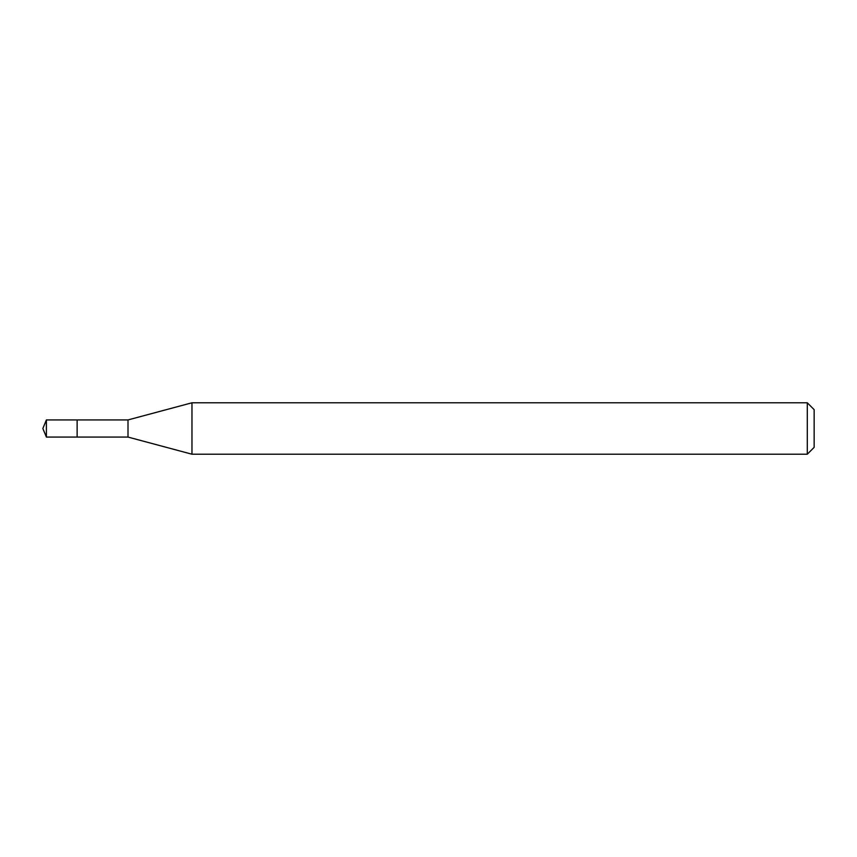 <?xml version="1.0" encoding="UTF-8"?>
<svg xmlns="http://www.w3.org/2000/svg" width="857" height="857" viewBox="0 0 857 857"><rect width="100%" height="100%" fill="white"/><g stroke="black" fill="none" stroke-linecap="round" stroke-linejoin="round"><path stroke-width="1.29" d="M77.13 419.93L46.396 419.93L46.396 437.07L77.13 437.07L77.13 419.93L77.13 437.07L128.004 437.07L128.004 419.93L77.13 419.93M46.396 437.07L42.85 428.5L46.396 419.93M128.004 419.93L191.968 402.79L191.968 454.21L128.004 437.07M191.968 454.21L807.294 454.21L807.294 402.79L191.968 402.79M807.294 402.79L814.15 409.646L814.15 447.354L807.294 454.21"/></g></svg>
